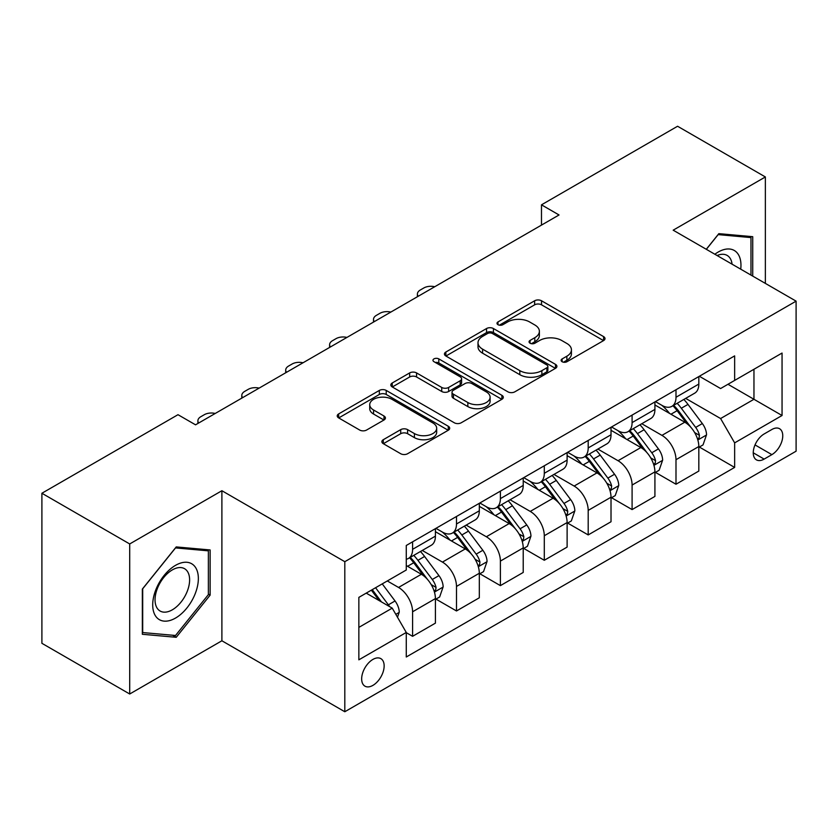 <?xml version="1.0" encoding="UTF-8"?>
<svg xmlns="http://www.w3.org/2000/svg" width="838" height="838" viewBox="0 0 838 838"><rect width="100%" height="100%" fill="white"/><g stroke="black" fill="none" stroke-linecap="round" stroke-linejoin="round"><path stroke-width="1.26" d="M562.12 361.723A3.415 1.969 0 0 0 566.949 361.723L603.58 340.584A4.871 2.818 0 0 0 605.005 338.594A4.871 2.818 0 0 0 603.58 336.604L541.526 300.779A4.871 2.818 0 0 0 534.634 300.779L498.002 321.918A3.415 1.969 0 0 0 497.007 323.311A3.415 1.969 0 0 0 498.002 324.704A3.415 1.969 0 0 0 502.831 324.704L507.577 321.97A15.597 9.008 0 0 1 529.637 321.97L534.801 324.955A15.597 9.008 0 0 1 539.379 331.324A15.597 9.008 0 0 1 534.801 337.693L530.066 340.427A3.415 1.969 0 0 0 529.061 341.82A3.415 1.969 0 0 0 530.066 343.213A3.415 1.969 0 0 0 534.895 343.213L539.63 340.479A15.597 9.008 0 0 1 561.69 340.479L566.865 343.465A15.597 9.008 0 0 1 571.432 349.834A15.597 9.008 0 0 1 566.865 356.202L562.12 358.936A3.415 1.969 0 0 0 561.125 360.33A3.415 1.969 0 0 0 562.12 361.723L562.12 358.936M372.91 685.379A15.891 9.176 120 0 0 383.291 671.374A15.891 9.176 120 0 0 380.85 658.637A15.891 9.176 120 0 0 372.91 659.422A15.891 9.176 120 0 0 362.519 673.427A15.891 9.176 120 0 0 364.959 686.165A15.891 9.176 120 0 0 372.91 685.379M383.301 439.699A4.871 2.818 0 0 0 381.866 441.689A4.871 2.818 0 0 0 383.301 443.679L400.711 453.725A4.871 2.818 0 0 0 407.603 453.725L448.278 430.24A4.871 2.818 0 0 0 449.702 428.249A4.871 2.818 0 0 0 448.278 426.259L386.224 390.435A4.871 2.818 0 0 0 379.331 390.435L338.657 413.92A4.871 2.818 0 0 0 337.232 415.91A4.871 2.818 0 0 0 338.657 417.9L359.68 430.041A4.871 2.818 0 0 0 366.583 430.041L383.993 419.995A4.871 2.818 0 0 0 385.417 418.005A4.871 2.818 0 0 0 383.993 416.015L373.559 409.992A13.041 7.532 0 0 1 369.736 404.67A13.041 7.532 0 0 1 377.791 397.715A13.041 7.532 0 0 1 392.006 399.338L432.848 422.928A13.041 7.532 0 0 1 436.671 428.249A13.041 7.532 0 0 1 428.627 435.205A13.041 7.532 0 0 1 414.412 433.571L407.603 429.643A4.871 2.818 0 0 0 400.711 429.643L383.301 439.699L383.301 443.679M221.892 490.722L129.701 543.956L41.9 493.257L41.9 643.312L129.701 694L221.892 640.777L344.806 711.745L344.806 561.69L221.892 490.722L221.892 640.777M765.366 283.401L765.366 176.954L673.176 230.178L796.1 301.146L344.806 561.69M765.366 176.954L677.575 126.255L541.484 204.828L541.484 225.108M41.9 493.257L177.991 414.695L195.547 424.824L559.04 214.968L541.484 204.828M507.912 391.828A4.871 2.818 0 0 0 514.815 391.828L555.489 368.343A4.871 2.818 0 0 0 556.914 366.353A4.871 2.818 0 0 0 555.489 364.362L493.435 328.538A4.871 2.818 0 0 0 486.543 328.538L445.868 352.023A4.871 2.818 0 0 0 444.433 354.013A4.871 2.818 0 0 0 445.868 356.003L507.912 391.828M435.341 362.466A3.415 1.969 0 0 1 438.798 362.948L438.798 358.894L501.889 395.316A4.871 2.818 0 0 1 503.313 397.306A4.871 2.818 0 0 1 501.889 399.297L461.204 422.781A4.871 2.818 0 0 1 454.311 422.781L392.257 386.957L392.257 382.976A4.871 2.818 0 0 0 390.833 384.967A4.871 2.818 0 0 0 392.257 386.957M392.257 382.976L409.667 372.92A4.871 2.818 0 0 1 416.559 372.92L441.731 387.449A4.871 2.818 0 0 0 448.623 387.449L460.177 380.787A4.871 2.818 0 0 0 461.602 378.797A4.871 2.818 0 0 0 460.177 376.807L433.969 361.681A3.415 1.969 0 0 1 432.974 360.288A3.415 1.969 0 0 1 435.079 358.465A3.415 1.969 0 0 1 438.798 358.894M771.871 429.496L764.141 433.958A15.398 8.893 120 0 0 754.085 447.523A15.398 8.893 120 0 0 756.442 459.863A15.398 8.893 120 0 0 764.141 459.098L771.871 454.636A15.398 8.893 120 0 0 781.927 441.071A15.398 8.893 120 0 0 779.57 428.731A15.398 8.893 120 0 0 771.871 429.496M344.806 711.745L796.1 451.19L796.1 301.146M699.342 376.262L720.596 388.539L734.643 380.421L734.643 355.888L406.273 545.475L406.273 570.008L358.853 597.379L358.853 659.831L406.273 632.46L406.273 656.992L734.643 467.415L734.643 442.873L720.596 418.539L685.673 398.385M734.643 380.421L782.053 353.049L782.053 415.501L734.643 442.873M129.701 543.956L129.701 694M727.971 384.275L753.959 399.286L753.959 369.275L782.053 353.049M720.596 418.539L753.959 399.286L782.053 415.501M358.853 627.39L392.226 608.126L366.227 593.126M406.273 632.659L412.589 636.314L412.589 611.782A19.871 11.47 -120 0 0 398.542 587.448L387.303 580.954M412.589 636.314L435.414 623.137L435.414 598.594A19.871 11.47 -120 0 0 421.367 574.271L406.273 565.545M435.949 599.107L456.49 610.965L456.49 586.432A19.871 11.47 -120 0 0 442.443 562.099L422.268 550.451M456.49 610.965L479.315 597.787L479.315 573.255A19.871 11.47 -120 0 0 465.268 548.921L435.414 531.69M479.849 573.758L500.391 585.626L500.391 561.083A19.871 11.47 -120 0 0 486.344 536.76L466.169 525.112M500.391 585.626L523.216 572.438L523.216 547.905A19.871 11.47 -120 0 0 509.169 523.572L479.315 506.341M523.75 548.419L544.291 560.276L544.291 535.744A19.871 11.47 -120 0 0 530.245 511.41L510.07 499.762M544.291 560.276L567.116 547.099L567.116 522.566A19.871 11.47 -120 0 0 553.07 498.233L523.216 480.991M567.64 523.069L588.192 534.927L588.192 510.394A19.871 11.47 -120 0 0 574.145 486.061L553.97 474.423M588.192 534.927L611.017 521.749L611.017 497.217A19.871 11.47 -120 0 0 596.97 472.883L567.116 455.652M611.541 497.72L632.093 509.588L632.093 485.055A19.871 11.47 -120 0 0 618.046 460.722L597.871 449.074M632.093 509.588L654.918 496.41L654.918 471.867A19.871 11.47 -120 0 0 640.871 447.534L611.017 430.303M655.442 472.381L675.994 484.238L675.994 459.706A19.871 11.47 -120 0 0 661.947 435.372L641.772 423.724M675.994 484.238L698.819 471.061L698.819 446.528A19.871 11.47 -120 0 0 684.772 422.195L654.918 404.964M655.442 401.612L661.947 405.362A19.871 11.47 -120 0 0 671.877 406.346A19.871 11.47 -120 0 0 675.994 397.254L675.994 389.754M611.541 426.961L618.046 430.711A19.871 11.47 -120 0 0 627.976 431.696A19.871 11.47 -120 0 0 632.093 422.603L632.093 415.093M567.64 452.3L574.145 456.05A19.871 11.47 -120 0 0 584.076 457.035A19.871 11.47 -120 0 0 588.192 447.942L588.192 440.442M523.74 477.65L530.245 481.4A19.871 11.47 -120 0 0 540.175 482.384A19.871 11.47 -120 0 0 544.291 473.292L544.291 465.792M479.849 502.999L486.344 506.749A19.871 11.47 -120 0 0 496.274 507.734A19.871 11.47 -120 0 0 500.391 498.631L500.391 491.131M435.949 528.338L442.443 532.088A19.871 11.47 -120 0 0 452.373 533.073A19.871 11.47 -120 0 0 456.49 523.98L456.49 516.48M699.342 447.031L734.643 467.415M671.877 406.346L694.702 393.169A19.871 11.47 -120 0 0 698.819 384.076L698.819 376.576M627.976 431.696L650.801 418.518A19.871 11.47 -120 0 0 654.918 409.415L654.918 401.915M584.076 457.035L606.901 443.857A19.871 11.47 -120 0 0 611.017 434.765L611.017 427.265M540.175 482.384L563 469.207A19.871 11.47 -120 0 0 567.116 460.114L567.116 452.604M496.274 507.734L519.099 494.546A19.871 11.47 -120 0 0 523.216 485.453L523.216 477.953M452.373 533.073L475.209 519.895A19.871 11.47 -120 0 0 479.315 510.803L479.315 503.303M406.273 559.218A19.871 11.47 -120 0 0 408.473 558.422L431.308 545.245A19.871 11.47 -120 0 0 435.414 536.142L435.414 528.642M408.473 558.422A19.871 11.47 -120 0 0 412.589 549.33L412.589 541.819M392.226 608.126L406.273 632.46M752.723 276.1L752.723 236.683L718.836 233.655L706.277 249.284M142.345 634.272L176.231 637.299L210.129 595.137L210.129 549.948L176.231 546.921L142.345 589.083L142.345 634.272M208.369 594.121L210.129 595.137M172.649 635.225L176.231 637.299M563.492 362.205L566.865 360.256A15.597 9.008 0 0 0 571.432 353.887L571.432 349.834M539.379 331.324L539.379 335.378A15.597 9.008 0 0 1 534.801 341.747L531.428 343.695M603.517 340.616L541.526 304.833A4.871 2.818 0 0 0 534.634 304.833L499.364 325.186M555.426 368.385L493.435 332.592A4.871 2.818 0 0 0 486.543 332.592L445.931 356.045M546.868 367.746A3.415 1.969 0 0 0 547.874 366.353A3.415 1.969 0 0 0 546.868 364.959L492.409 333.514A3.415 1.969 0 0 0 487.58 333.514L482.583 336.405A15.597 9.008 0 0 0 478.006 342.773A15.597 9.008 0 0 0 482.583 349.142L519.811 370.637A15.597 9.008 0 0 0 541.872 370.637L546.868 367.746L546.868 371.8A3.415 1.969 0 0 0 547.874 370.406L547.874 366.353M478.006 342.773L478.006 346.827A15.597 9.008 0 0 0 482.583 353.196L482.583 349.142M546.868 371.8L541.872 374.691A15.597 9.008 0 0 1 519.811 374.691L482.583 353.196M392.331 386.988L409.667 376.974L409.667 372.92M461.602 378.797L461.602 382.851A4.871 2.818 0 0 1 460.177 384.841L448.623 391.503A4.871 2.818 0 0 1 441.731 391.503L416.559 376.974A4.871 2.818 0 0 0 409.667 376.974M438.798 362.948L501.815 399.328M467.845 402.523A13.041 7.532 0 0 0 482.049 404.157A13.041 7.532 0 0 0 490.104 397.202A13.041 7.532 0 0 0 486.281 391.88L471.888 383.574A4.871 2.818 0 0 0 464.996 383.574L453.452 390.236A4.871 2.818 0 0 0 452.017 392.226A4.871 2.818 0 0 0 453.452 394.216L467.845 402.523L467.845 406.587A13.041 7.532 0 0 0 482.049 408.211A13.041 7.532 0 0 0 490.104 401.255L490.104 397.202M452.017 392.226L452.017 396.28A4.871 2.818 0 0 0 453.452 398.27L453.452 394.216M467.845 406.587L453.452 398.27M436.671 428.249L436.671 432.303A13.041 7.532 0 0 1 428.627 439.259A13.041 7.532 0 0 1 414.412 437.635L407.603 433.696A4.871 2.818 0 0 0 400.711 433.696L383.364 443.711M369.736 404.67L369.736 408.724A13.041 7.532 0 0 0 373.559 414.045L373.559 409.992M383.919 420.027L373.559 414.045M448.215 430.282L386.224 394.489A4.871 2.818 0 0 0 379.331 394.489L338.72 417.942M698.819 447.335L703.03 444.905L706.539 434.765A13.157 7.594 -120 0 0 702.338 423.557L687.988 404.398A37.993 21.935 -120 0 0 683.85 399.433M669.572 413.417A37.993 21.935 -120 0 0 661.8 405.278M697.614 439.28L699.154 437.625L699.437 435.331A13.157 7.594 -120 0 0 695.666 427.411L681.315 408.253A37.993 21.935 -120 0 0 677.177 403.288M673.637 405.33A31.54 18.206 60 0 1 678.811 411.217L690.962 427.422M672.956 405.718A37.993 21.935 60 0 1 677.104 410.683L686.647 423.42M434.733 286.743A9.93 5.73 -0 0 0 423.829 287.968L420.32 289.99A9.93 5.73 -0 0 0 417.408 294.044A9.93 5.73 -0 0 0 418.193 296.285M654.918 472.684L659.129 470.254L662.638 460.114A13.157 7.594 -120 0 0 658.438 448.906L644.097 429.747A37.993 21.935 -120 0 0 639.949 424.782M625.672 438.766A37.993 21.935 -120 0 0 617.899 430.627M653.724 464.619L655.253 462.964L655.536 460.67A13.157 7.594 -120 0 0 651.765 452.75L637.425 433.602A37.993 21.935 -120 0 0 633.277 428.637M629.736 430.68A31.54 18.206 60 0 1 634.911 436.556L647.062 452.771M629.055 431.067A37.993 21.935 60 0 1 633.203 436.032L642.746 448.77M390.833 312.082A9.93 5.73 -0 0 0 379.928 313.307L376.419 315.339A9.93 5.73 -0 0 0 373.507 319.393A9.93 5.73 -0 0 0 374.293 321.635M611.017 498.023L615.228 495.593L618.748 485.453A13.157 7.594 -120 0 0 614.547 474.245L600.197 455.097A37.993 21.935 -120 0 0 596.048 450.132M581.771 464.116A37.993 21.935 -120 0 0 573.999 455.966M609.823 489.968L611.352 488.313L611.635 486.019A13.157 7.594 -120 0 0 607.875 478.1L593.524 458.941A37.993 21.935 -120 0 0 589.376 453.976M585.835 456.019A31.54 18.206 60 0 1 591.02 461.906L603.161 478.121M585.165 456.417A37.993 21.935 60 0 1 589.303 461.382L598.845 474.109M346.932 337.431A9.93 5.73 -0 0 0 336.028 338.657L332.518 340.678A9.93 5.73 -0 0 0 329.606 344.743A9.93 5.73 -0 0 0 330.392 346.974M567.116 523.373L571.327 520.943L574.847 510.803A13.157 7.594 -120 0 0 570.647 499.595L556.296 480.436A37.993 21.935 -120 0 0 552.148 475.471M537.881 489.455A37.993 21.935 -120 0 0 530.098 481.316M565.922 515.307L567.452 513.663L567.735 511.358A13.157 7.594 -120 0 0 563.974 503.449L549.623 484.291A37.993 21.935 -120 0 0 545.475 479.326M541.935 481.368A31.54 18.206 60 0 1 547.12 487.255L559.26 503.46M541.264 481.756A37.993 21.935 60 0 1 545.402 486.721L554.945 499.458M303.031 362.781A9.93 5.73 -0 0 0 292.127 364.006L288.618 366.028A9.93 5.73 -0 0 0 285.706 370.082A9.93 5.73 -0 0 0 286.491 372.323M523.216 548.722L527.437 546.282L530.946 536.142A13.157 7.594 -120 0 0 526.746 524.934L512.395 505.785A37.993 21.935 -120 0 0 508.247 500.82M493.98 514.804A37.993 21.935 -120 0 0 486.197 506.665M522.022 540.657L523.551 539.002L523.834 536.708A13.157 7.594 -120 0 0 520.073 528.788L505.723 509.64A37.993 21.935 -120 0 0 501.574 504.675M498.034 506.707A31.54 18.206 60 0 1 503.219 512.594L515.36 528.809M497.363 507.105A37.993 21.935 60 0 1 501.501 512.07L511.044 524.808M259.131 388.12A9.93 5.73 -0 0 0 248.226 389.345L244.717 391.377A9.93 5.73 -0 0 0 241.805 395.431A9.93 5.73 -0 0 0 242.591 397.662M740.729 269.176A32.284 18.635 120 0 0 737.901 253.841A32.284 18.635 120 0 0 714.856 254.239M732.077 264.18A24.438 14.11 120 0 0 729.898 257.968A24.438 14.11 120 0 0 727.154 255.422A24.438 14.11 120 0 0 717.098 255.538M718.061 234.609L750.974 237.583L750.974 275.084M748.795 236.326L750.974 237.583M706.34 249.326L718.135 234.65M175.53 565.346A32.284 18.635 120 0 0 152.705 604.879A32.284 18.635 120 0 0 175.53 618.067A32.284 18.635 120 0 0 198.355 578.524A32.284 18.635 120 0 0 175.53 565.346M172.335 569.903A24.438 14.11 120 0 0 156.36 591.439A24.438 14.11 120 0 0 160.11 611.028A24.438 14.11 120 0 0 172.335 609.813A24.438 14.11 120 0 0 188.299 588.276A24.438 14.11 120 0 0 184.549 568.688A24.438 14.11 120 0 0 172.335 569.903M208.369 594.634L175.53 635.487L142.69 632.554L142.69 588.768L175.53 547.916L208.369 550.849L208.369 594.634M206.19 549.602L208.369 550.849M479.315 574.061L483.536 571.631L487.046 561.491A13.157 7.594 -120 0 0 482.845 550.283L468.494 531.124A37.993 21.935 -120 0 0 464.346 526.159M450.079 540.143A37.993 21.935 -120 0 0 442.296 532.004M478.121 566.006L479.65 564.351L479.933 562.057A13.157 7.594 -120 0 0 476.173 554.138L461.822 534.979A37.993 21.935 -120 0 0 457.674 530.014M454.144 532.057A31.54 18.206 60 0 1 459.318 537.944L471.459 554.148M453.463 532.444A37.993 21.935 60 0 1 457.611 537.409L467.143 550.147M215.23 413.469A9.93 5.73 -0 0 0 204.325 414.695L200.816 416.716A9.93 5.73 -0 0 0 197.904 420.77A9.93 5.73 -0 0 0 198.7 423.012M435.414 599.411L439.636 596.981L443.145 586.841A13.157 7.594 -120 0 0 438.944 575.633L424.594 556.474A37.993 21.935 -120 0 0 420.446 551.509M434.22 591.345L435.75 589.69L436.043 587.396A13.157 7.594 -120 0 0 432.272 579.477L417.921 560.329A37.993 21.935 -120 0 0 413.773 555.364M410.243 557.406A31.54 18.206 60 0 1 415.418 563.293L427.558 579.498M409.562 557.794A37.993 21.935 60 0 1 413.71 562.759L423.242 575.497M397.484 617.25L399.244 612.18A13.157 7.594 -120 0 0 395.044 600.972L382.243 583.877M389.565 606.597A13.157 7.594 -120 0 0 388.371 604.827L375.571 587.731M372.271 589.638L381.468 601.925M371.349 590.172L379.153 600.584M398.542 587.448L421.367 574.271M442.443 562.099L465.268 548.921M486.344 536.76L509.169 523.572M530.245 511.41L553.07 498.233M574.145 486.061L596.97 472.883M618.046 460.722L640.871 447.534M661.947 435.372L684.772 422.195M675.994 397.254L698.819 384.076M675.994 459.706L698.819 446.528M632.093 485.055L654.918 471.867M632.093 422.603L654.918 409.415M588.192 510.394L611.017 497.217M588.192 447.942L611.017 434.765M544.291 535.744L567.116 522.566M544.291 473.292L567.116 460.114M500.391 561.083L523.216 547.905M500.391 498.631L523.216 485.453M456.49 586.432L479.315 573.255M456.49 523.98L479.315 510.803M412.589 611.782L435.414 598.594M412.589 549.33L435.414 536.142M755.028 444.915L771.871 454.636M753.257 452.813L764.141 459.098M566.865 360.256L566.865 356.202M530.066 343.213L530.066 340.427M534.801 341.747L534.801 337.693M498.002 324.704L498.002 321.918M534.634 304.833L534.634 300.779M541.526 304.833L541.526 300.779M603.58 340.584L603.58 336.604M445.868 356.003L445.868 352.023M486.543 332.592L486.543 328.538M493.435 332.592L493.435 328.538M555.489 368.343L555.489 364.362M519.811 374.691L519.811 370.637M541.872 374.691L541.872 370.637M416.559 376.974L416.559 372.92M441.731 391.503L441.731 387.449M448.623 391.503L448.623 387.449M460.177 384.841L460.177 380.787M501.889 399.297L501.889 395.316M400.711 433.696L400.711 429.643M407.603 433.696L407.603 429.643M414.412 437.635L414.412 433.571M383.993 419.995L383.993 416.015M338.657 417.9L338.657 413.92M379.331 394.489L379.331 390.435M386.224 394.489L386.224 390.435M448.278 430.24L448.278 426.259M697.834 439.992L706.455 435.016M681.315 408.253L687.988 404.398M670.976 414.223L677.104 410.683M695.666 427.411L702.338 423.557M694.629 432.544L699.437 435.331M653.933 465.341L662.554 460.366M637.425 433.602L644.097 429.747M627.075 439.573L633.203 436.032M651.765 452.75L658.438 448.906M650.728 457.894L655.536 460.67M610.033 490.691L618.654 485.705M593.524 458.941L600.197 455.097M583.175 464.922L589.303 461.382M607.875 478.1L614.547 474.245M606.827 483.243L611.635 486.019M566.132 516.03L574.753 511.054M549.623 484.291L556.296 480.436M539.274 490.261L545.402 486.721M563.974 503.449L570.647 499.595M562.927 508.582L567.735 511.358M522.231 541.379L530.852 536.404M505.723 509.64L512.395 505.785M495.373 515.611L501.501 512.07M520.073 528.788L526.746 524.934M519.026 533.932L523.834 536.708M478.33 566.718L486.962 561.743M461.822 534.979L468.494 531.124M451.473 540.95L457.611 537.409M476.173 554.138L482.845 550.283M475.125 559.271L479.933 562.057M434.44 592.068L443.061 587.092M417.921 560.329L424.594 556.474M407.572 566.299L413.71 562.759M432.272 579.477L438.944 575.633M431.224 584.62L436.043 587.396M395.819 614.359L399.16 612.431M388.371 604.827L395.044 600.972M417.408 294.044L417.408 296.736M373.507 319.393L373.507 322.085M329.606 344.743L329.606 347.435M285.706 370.082L285.706 372.774M241.805 395.431L241.805 398.123M197.904 420.77L197.904 423.462"/></g></svg>
